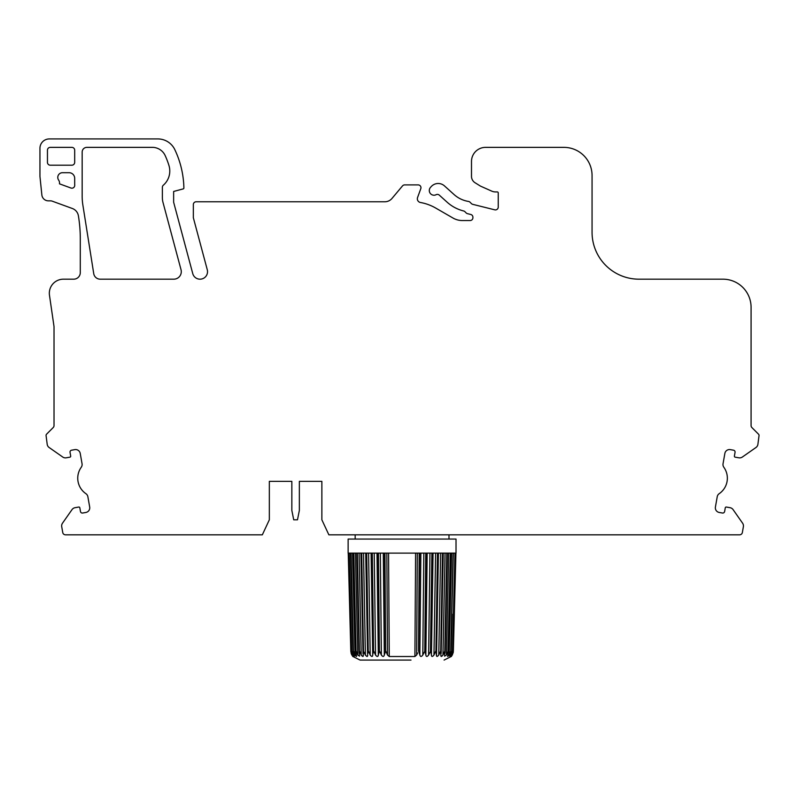 <?xml version="1.0" encoding="UTF-8"?>
<svg xmlns="http://www.w3.org/2000/svg" width="799" height="799" viewBox="0 0 799 799"><rect width="100%" height="100%" fill="white"/><g stroke="black" fill="none" stroke-linecap="round" stroke-linejoin="round"><path stroke-width="1.2" d="M555.934 534.831L602.376 534.831M636.154 534.831L707.455 534.831M328.868 534.831L739.584 534.831A2.816 2.816 0 0 0 742.361 532.504L743.38 526.711A4.694 4.694 0 0 0 742.601 523.205L733.092 509.622A4.694 4.694 0 0 0 730.066 507.695L726.361 507.045A0.939 0.939 0 0 0 725.282 507.804L724.623 511.5A1.878 1.878 0 0 1 722.456 513.028L719.22 512.459A4.694 4.694 0 0 1 715.415 507.015L717.232 496.718A4.694 4.694 0 0 1 719.2 493.672A18.767 18.767 0 0 0 723.854 467.275A4.694 4.694 0 0 1 723.045 463.73L724.863 453.433A4.694 4.694 0 0 1 730.296 449.627L733.532 450.197A1.878 1.878 0 0 1 735.05 452.374L734.401 456.069A0.939 0.939 0 0 0 735.16 457.158L738.865 457.807A4.694 4.694 0 0 0 742.361 457.028L755.944 447.52A4.694 4.694 0 0 0 757.881 444.494L759.05 435.485A1.878 1.878 0 0 0 758.501 434.157L751.899 427.565A2.816 2.816 0 0 1 751.08 425.567L751.08 307.325A28.145 28.145 0 0 0 722.935 279.181L638.97 279.181A46.911 46.911 0 0 1 592.059 232.269L592.059 175.51A28.145 28.145 0 0 0 563.914 147.366L485.572 147.366A14.072 14.072 0 0 0 471.5 161.438L471.5 176.349A7.501 7.501 0 0 0 475.035 182.721L480.419 186.087L491.725 191.121A9.378 9.378 0 0 0 495.54 191.93L497.308 191.93A0.939 0.939 0 0 1 498.236 192.869L498.236 207.091A2.816 2.816 0 0 1 494.751 209.827L472.728 204.334A2.816 2.816 0 0 1 471.42 203.595L470.052 202.227A2.816 2.816 0 0 0 468.504 201.438A28.145 28.145 0 0 1 454.082 194.557L444.464 185.897A9.378 9.378 0 0 0 431.22 186.596L430.491 187.395A4.694 4.694 0 0 0 436.124 194.706A2.816 2.816 0 0 1 439.29 195.126L447.17 202.227A38.462 38.462 0 0 0 463.63 210.966A2.816 2.816 0 0 1 464.938 211.705L466.147 212.914A2.816 2.816 0 0 0 467.455 213.653L470.781 214.482A2.816 2.816 0 0 1 472.908 217.218L472.908 217.727A2.816 2.816 0 0 1 470.092 220.544L462.361 220.544A18.767 18.767 0 0 1 452.983 218.027L435.725 208.07A46.911 46.911 0 0 0 420.444 202.497A3.755 3.755 0 0 1 417.567 197.523L420.793 188.674A2.816 2.816 0 0 0 418.147 184.899L404.664 184.899A2.816 2.816 0 0 0 402.516 185.897L391.999 198.432A9.378 9.378 0 0 1 384.808 201.777L196.155 201.777A2.816 2.816 0 0 0 193.338 204.594L193.338 217.727L207.271 269.732A7.501 7.501 0 0 1 200.02 279.181L200.01 279.181A7.501 7.501 0 0 1 192.759 273.618L173.643 202.247L173.643 191.46L183.191 188.904A0.939 0.939 0 0 0 183.89 187.975A93.813 93.813 0 0 0 174.811 149.633A18.767 18.767 0 0 0 157.872 138.926L49.328 138.926A9.378 9.378 0 0 0 39.95 148.304L39.95 176.449L41.858 194.956A6.572 6.572 0 0 0 48.389 200.849L50.537 200.849A4.694 4.694 0 0 1 52.135 201.128L72.349 208.499A9.378 9.378 0 0 1 78.402 215.84L78.562 216.819A140.724 140.724 0 0 1 80.29 238.831L80.29 272.609A6.572 6.572 0 0 1 73.728 279.181L63.401 279.181A14.072 14.072 0 0 0 49.478 295.27L53.972 326.232A4.694 4.694 0 0 1 54.022 326.911L54.022 425.567A2.816 2.816 0 0 1 53.193 427.565L46.602 434.157A1.878 1.878 0 0 0 46.052 435.485L47.221 444.494A4.694 4.694 0 0 0 49.148 447.52L62.731 457.028A4.694 4.694 0 0 0 66.237 457.807L69.932 457.158A0.939 0.939 0 0 0 70.692 456.069L70.042 452.374A1.878 1.878 0 0 1 71.57 450.197L74.796 449.627A4.694 4.694 0 0 1 80.23 453.433L82.047 463.73A4.694 4.694 0 0 1 81.248 467.275A18.767 18.767 0 0 0 85.902 493.672A4.694 4.694 0 0 1 87.87 496.718L89.688 507.015A4.694 4.694 0 0 1 85.883 512.459L82.647 513.028A1.878 1.878 0 0 1 80.469 511.5L79.82 507.804A0.939 0.939 0 0 0 78.731 507.045L75.036 507.695A4.694 4.694 0 0 0 72.01 509.622L62.492 523.205A4.694 4.694 0 0 0 61.723 526.711L62.741 532.504A2.816 2.816 0 0 0 65.508 534.831L262.332 534.831L269.333 519.819L269.333 481.358L291.845 481.358L291.845 510.441L293.722 519.819L297.478 519.819L299.355 510.441L299.355 481.358L321.867 481.358L321.867 519.819L328.868 534.831M621.143 534.831L608.009 534.831M69.064 172.704A5.633 5.633 0 0 1 74.687 178.327L74.687 183.9A140.724 140.724 0 0 0 74.726 185.288A2.816 2.816 0 0 1 70.941 188.015L59.486 183.84A5.164 5.164 0 0 0 58.617 180.075A4.694 4.694 0 0 1 62.462 172.704L69.064 172.704M74.687 162.377L74.687 150.182A2.816 2.816 0 0 0 71.87 147.366L50.267 147.366A2.816 2.816 0 0 0 47.451 150.182L47.451 162.377A2.816 2.816 0 0 0 50.267 165.193L71.87 165.193A2.816 2.816 0 0 0 74.687 162.377M163.186 185.328A18.767 18.767 0 0 0 168.949 165.483A82.557 82.557 0 0 0 165.173 155.585A14.072 14.072 0 0 0 155.585 147.735A11.256 11.256 0 0 0 152.719 147.366L86.861 147.366A4.694 4.694 0 0 0 82.167 152.06L82.167 196.194A56.29 56.29 0 0 0 82.856 204.993L93.733 273.638A6.572 6.572 0 0 0 100.215 279.181L173.782 279.181A7.501 7.501 0 0 0 181.033 269.732L163.016 202.497A18.767 18.767 0 0 1 162.377 197.643L162.377 187.296A2.816 2.816 0 0 1 163.186 185.328M355.175 534.831L355.175 539.055L448.988 539.055L448.988 534.831M418.546 650.935L419.215 553.128L456.019 553.128L456.019 539.055L348.134 539.055L348.134 553.128L419.205 553.128L417.328 553.128L416.639 655.04L414.901 656.518L389.263 656.518L387.525 655.05L386.836 553.128M385.508 650.935L384.529 553.128L383.29 553.128L384.309 655.04L385.747 650.935L387.525 655.05M384.309 655.05C383.76 656.888 382.781 656.888 381.363 655.05L380.344 553.128M379.295 650.935L378.017 553.128L376.988 553.128L378.317 655.04L379.525 650.935L381.363 655.05M378.317 655.05C377.967 656.888 377.038 656.888 375.55 655.05L374.222 553.128M372.724 654.391L371.106 553.128L372.714 654.691L373.692 650.935L375.55 655.05M365.722 553.128L367.59 654.251L368.349 650.935L370.197 655.05C371.735 656.888 372.574 656.888 372.733 655.05L372.743 655.35M363.295 655.949L363.325 650.935L365.393 655.05C366.941 656.888 367.69 656.888 367.65 655.05L367.71 655.679M363.155 655.05C363.405 656.888 362.756 656.888 361.208 655.05L359.091 553.128M359.32 655.04L359.47 650.935L361.208 655.05M359.33 655.05L359.58 656.159L357.762 655.1M356.224 655.04L356.084 650.935L357.732 655.05L355.425 553.128M353.917 655.05C354.726 656.888 354.456 656.888 353.088 655.05C354.456 656.888 354.726 656.888 353.917 655.05L353.488 650.935L355.006 655.05C356.454 656.888 356.863 656.888 356.234 655.05L356.614 656.319M349.213 553.128L351.69 650.935L353.088 655.05L350.511 553.128M351.65 650.935L349.093 553.128L351.67 650.935L352.429 655.05C353.408 656.888 353.268 656.888 352.009 655.05C353.268 656.888 353.408 656.888 352.429 655.05M348.264 553.128L350.801 650.935L351.979 653.862M350.821 651.594L351.79 655.05C352.918 656.888 352.918 656.888 351.79 655.05C352.918 656.888 352.918 656.888 351.79 655.05C352.918 656.888 352.918 656.888 351.79 655.05C352.918 656.888 352.918 656.888 351.79 655.05C352.918 656.888 352.918 656.888 351.79 655.05M393.448 660.074L360.079 660.074L352.589 656.339M360.079 660.074L410.996 660.074M410.826 660.074L393.328 660.074M351.051 653.043L351.78 655.03M352.539 553.128L355.036 655.09M378.197 655.929L378.317 655.24M416.639 655.04L417.597 652.963M435.585 553.128L433.967 655.05C432.439 656.888 431.59 656.888 431.43 655.05L431.41 655.39M438.771 655.04L440.718 650.935L442.496 553.128L440.658 553.128L438.771 655.04C437.223 656.888 436.474 656.888 436.514 655.05L436.504 655.11M442.956 655.04L444.813 650.935L446.821 553.128L445.073 553.128L442.956 655.04C441.408 656.888 440.768 656.888 441.008 655.05L440.998 655.08M453.333 651.594L453.113 653.043M452.374 655.03L452.364 655.05C451.245 656.888 451.245 656.888 452.364 655.05C451.245 656.888 451.245 656.888 452.364 655.05C451.245 656.888 451.245 656.888 452.364 655.05C451.245 656.888 451.245 656.888 452.364 655.05C451.245 656.888 451.245 656.888 452.364 655.05L453.363 650.935L455.919 553.128L453.363 650.935M451.585 656.329L444.084 660.074M455.889 553.128L453.353 650.935L452.144 655.05C450.896 656.888 450.756 656.888 451.725 655.05C450.756 656.888 450.896 656.888 452.144 655.05L452.174 653.922M451.725 655.05L452.504 651.664M452.434 650.935L451.065 655.05C449.707 656.888 449.438 656.888 450.246 655.05C449.438 656.888 449.707 656.888 451.065 655.05L452.104 614.101M453.223 553.128L450.756 650.935L453.103 553.128L451.625 553.128L449.158 655.04L450.796 650.935L450.246 655.05M449.148 655.05C447.71 656.888 447.3 656.888 447.929 655.05L447.55 656.319M450.556 553.128L448.189 650.935L446.431 655.04L448.748 553.128L450.366 553.128L447.929 655.05M446.431 655.05L444.584 656.159L444.803 650.935M440.868 655.949L440.708 650.935M436.454 655.679L435.954 650.935M438.451 553.128L436.514 655.05M433.967 655.05L435.815 650.935M430.471 650.935L431.869 553.128L429.942 553.128L428.614 655.04L430.781 650.935L431.43 655.05L433.058 553.128L431.44 654.421M428.604 655.05C427.125 656.888 426.207 656.888 425.847 655.05L427.175 553.128M424.768 650.935L425.747 553.128L423.82 553.128L422.801 655.04L424.968 650.935L425.847 655.05M422.801 655.05C421.393 656.888 420.404 656.888 419.855 655.05L420.873 553.128M418.596 650.935L419.855 655.05M415.6 553.128L414.901 656.518M456.019 539.055L448.988 539.055M389.263 656.518L388.564 553.128M299.355 481.358L321.867 481.358M269.333 481.358L291.845 481.358M202.716 534.831L214.452 534.831M197.093 534.831L183.96 534.831M97.648 534.831L121.568 534.831M350.801 650.935L348.234 553.128M353.398 650.935L350.921 553.128M351.081 553.128L353.438 650.935M355.964 650.935L353.597 553.128M353.807 553.128L356.024 650.935M359.31 650.935L357.093 553.128M357.353 553.128L359.39 650.935M363.405 650.935L361.378 553.128M361.677 553.128L363.485 650.935M368.149 650.935L366.341 553.128M366.681 553.128L368.239 650.935M373.483 650.935L371.925 553.128M372.294 553.128L373.582 650.935M378.426 553.128L379.405 650.935M384.948 553.128L385.617 650.935M419.625 553.128L418.646 650.935M426.137 553.128L424.858 650.935M432.229 553.128L430.671 650.935M435.924 650.935L437.482 553.128M437.812 553.128L435.994 650.935M442.776 553.128L440.748 650.935M447.05 553.128L444.833 650.935M455.031 553.128L452.494 650.935L454.941 553.128M370.197 655.05L368.579 553.128M365.393 655.05L363.505 553.128M452.514 651.335L455.06 553.128M450.816 652.234L453.323 553.128M448.339 652.773L450.746 553.128M445.103 653.123L447.37 553.128M441.158 653.462L443.245 553.128M363.016 653.752L360.918 553.128M359.061 653.262L356.783 553.128M355.815 652.733L353.408 553.128M353.328 652.224L350.821 553.128"/></g></svg>
